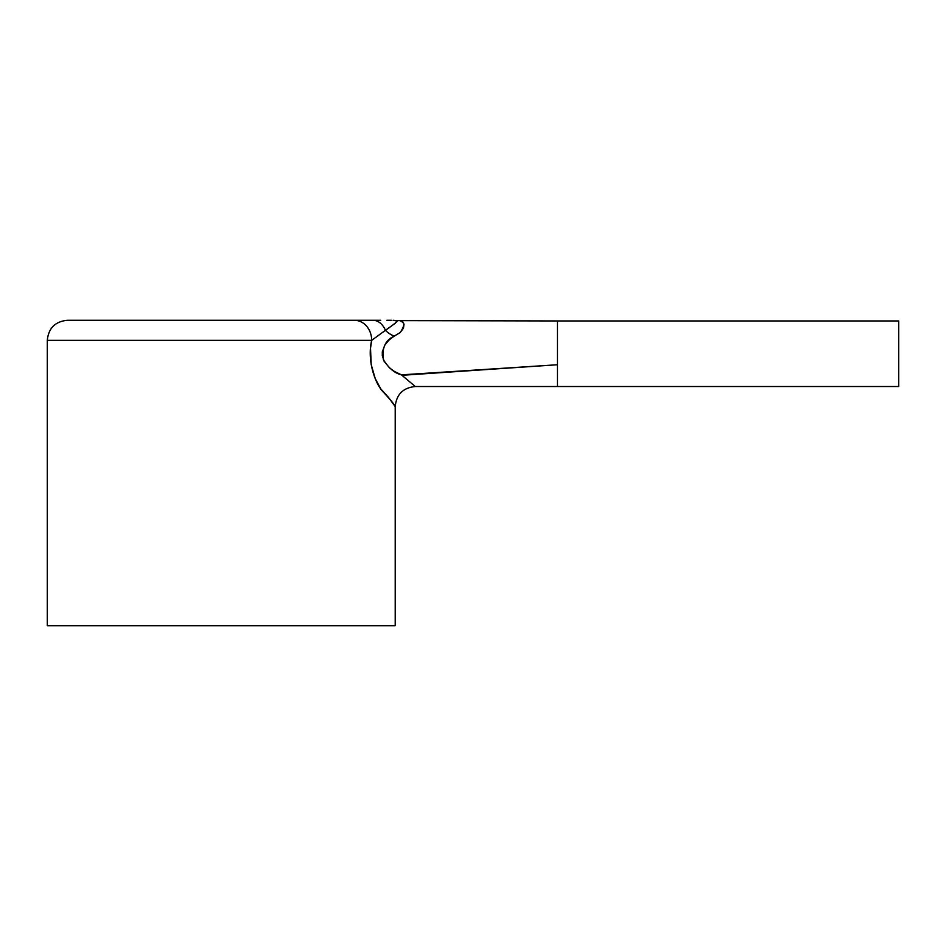 <?xml version="1.0" encoding="UTF-8"?>
<svg xmlns="http://www.w3.org/2000/svg" width="946" height="946" viewBox="0 0 946 946"><rect width="100%" height="100%" fill="white"/><g stroke="black" fill="none" stroke-linecap="round" stroke-linejoin="round"><path stroke-width="1.42" d="M402.062 375.29L557.466 364.742L401.435 374.853L415.294 386.524L557.466 386.524L557.466 364.742L557.466 386.524L898.7 386.524L898.7 320.954L557.466 320.954L557.466 364.742L557.466 320.954L898.7 320.954L898.7 386.524L557.466 386.524M370.513 348.27L371.672 340.359L47.3 340.359L47.3 625.72L395.215 625.72L395.215 406.591L388.593 397.509L380.789 388.889L375.255 378.672L371.199 364.588L370.513 348.27M391.266 320.28L386.867 320.28M380.73 320.28L370.43 320.28M367.888 320.28L69.425 320.28M392.342 402.346L395.215 406.591L395.215 625.72L47.3 625.72L47.3 340.359L371.672 340.359L385.424 330.32A20.067 15.81 -144.5 0 0 394.245 336.126L389.362 339.709L384.987 344.77L382.302 351.829L382.326 355.838L384.147 361.289L389.468 367.852L394.352 371.411L401.435 374.853C419.421 389.61 419.421 389.61 401.435 374.853C394.683 373.209 388.652 368.124 383.355 359.61C381.794 347.88 385.424 340.052 394.245 336.126A20.067 15.81 35.5 0 1 385.424 330.32L395.546 323.047L396.705 320.623L393.063 320.28M385.152 393.903L386.713 395.44M376.934 382.373L381.037 389.232M402.133 321.782L401.494 321.415M400.501 321.001L402.89 322.385L404.025 324.372L403.445 328.238L400.193 332.543L394.245 336.126L400.193 332.543C404.912 325.459 404.959 321.593 400.359 320.954C405.006 321.711 404.959 325.578 400.193 332.543M415.294 386.524C403.114 387.73 396.421 394.411 395.215 406.591C395.073 405.385 391.206 400.655 383.627 392.389C376.201 385.578 366.563 361.892 371.672 340.359A20.067 17.359 -90 0 0 354.324 320.28L67.367 320.28C55.187 321.486 48.494 328.179 47.3 340.359M354.324 320.28A20.067 17.359 90 0 1 371.672 340.359L385.424 330.32A20.067 14.438 -90 0 0 372.925 320.28L354.324 320.28M372.925 320.28C398.644 320.28 398.644 320.28 372.925 320.28A20.067 14.438 90 0 1 385.424 330.32C394.955 323.721 398.715 320.481 396.705 320.623C398.692 320.517 394.92 323.757 385.424 330.32M557.466 320.954L396.705 320.623"/></g></svg>

